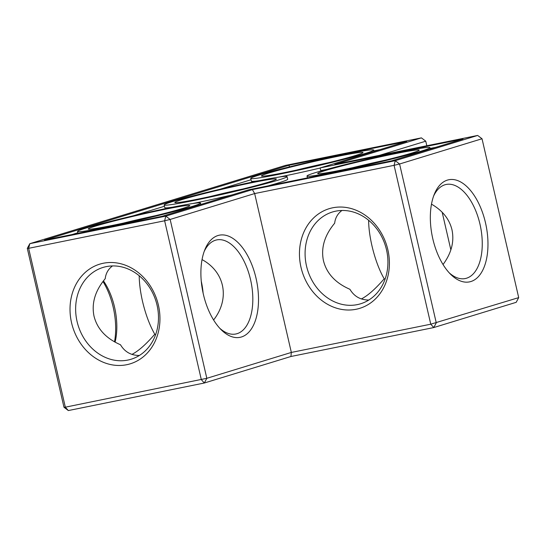 <?xml version="1.0" encoding="UTF-8"?>
<svg xmlns="http://www.w3.org/2000/svg" width="546" height="546" viewBox="0 0 546 546"><rect width="100%" height="100%" fill="white"/><g stroke="black" fill="none" stroke-linecap="round" stroke-linejoin="round"><path stroke-width="0.82" d="M450.866 249.891L442.171 212.237M426.822 145.741L425.764 141.175L379.627 155.303M425.764 141.175L421.41 137.865L334.821 164.38L477.668 135.442L395.236 160.688L252.388 189.619L165.793 216.134L29.805 243.68L28.651 248.321L164.639 220.775L165.793 216.134L170.147 219.444L164.639 220.775L201.317 379.641L204.32 383.012L290.916 356.497L433.763 327.559L516.195 302.32L518.7 297.618L482.022 138.752L477.668 135.442M68.332 410.558L204.32 383.012L206.825 378.31L65.329 407.186L68.332 410.558L63.978 407.248L27.3 248.382L29.805 243.68L285.421 165.411L421.41 137.865M406.729 141.414L289.018 165.254L44.485 240.131L162.196 216.291L248.785 189.776L391.632 160.838L462.988 138.991L320.133 167.929L406.729 141.414M482.022 138.752L399.59 163.998L436.268 322.863L433.763 327.559L430.76 324.194L291.339 352.436L290.916 356.497M518.7 297.618L430.76 324.194L394.082 165.329L395.236 160.688L399.59 163.998L394.082 165.329L254.661 193.564L252.388 189.619M470.857 281.538A52.116 27.437 78.5 0 0 480.678 207.739A52.116 27.437 78.5 0 0 434.37 194.076A52.116 27.437 78.5 0 0 450.621 274.29A52.116 27.437 78.5 0 0 470.857 281.538M443.038 264.537C451.481 253.112 454.456 241.516 451.965 229.75C449.324 219.021 442.499 210.49 431.49 204.156M368.632 220.297C368.7 238.309 375.546 264.032 384.207 278.794L385.08 279.149M291.339 352.436L206.825 378.31L170.147 219.444L254.661 193.564L291.339 352.436M379.757 149.672L373.853 150.867M289.018 165.254L289.4 166.892M320.133 167.929L320.755 170.598L326.597 169.417M436.015 147.249L430.112 148.444M251.03 179.75L219.956 189.264M164.442 206.258L133.367 215.779M77.846 232.773L72.072 234.541M449.222 272.836A48 25.273 78.5 0 0 465.247 278.549A48 25.273 78.5 0 0 466.502 278.228A48 25.273 78.5 0 0 480.227 225.28A48 25.273 78.5 0 0 446.184 184.459A48 25.273 78.5 0 0 433.654 195.953M352.484 167.731A48 2.095 167 0 1 385.394 160.135M341.933 210.483C337.681 213.67 335.258 217.915 334.664 223.212C324.536 235.387 320.802 247.918 323.478 260.804C326.72 273.546 335.537 283.046 349.918 289.291C354.17 296.437 360.469 300.013 368.816 300.027M384.207 278.794C375.43 288.943 367.827 295.659 361.397 298.935M296.225 170.154A48 2.095 167 0 1 329.136 162.558M102.962 281.463A52.116 27.437 -101.5 0 1 114.51 341.844M27.3 248.382L28.651 248.321L65.329 407.186L63.978 407.248M103.276 263.254A52.116 44.246 73 0 1 158.449 331.729A52.116 44.246 73 0 1 83.231 346.963A52.116 44.246 73 0 1 103.276 263.254M203.378 294.314A52.116 27.437 -101.5 0 1 204.927 249.522A52.116 27.437 -101.5 0 1 242.424 247.584A52.116 27.437 -101.5 0 1 256.47 316.933A52.116 27.437 -101.5 0 1 221.178 329.736A52.116 27.437 -101.5 0 1 203.378 294.314M387.851 249.734A52.116 44.246 -107 0 0 312.571 218.994A52.116 44.246 -107 0 0 332.855 306.866A52.116 44.246 -107 0 0 387.851 249.734M139.373 355.473C131.033 355.46 124.734 351.883 120.482 344.744C106.095 338.493 97.284 328.999 94.035 316.25C91.366 303.364 95.093 290.834 105.228 278.665C105.815 273.369 108.238 269.123 112.49 265.929M155.637 334.602L154.771 334.241C145.987 344.396 138.384 351.105 131.961 354.381M287.08 176.583A63.083 2.75 -13 0 0 241.851 184.309A63.083 2.75 -13 0 0 173.041 201.419A63.083 2.75 -13 0 0 164.141 204.962A63.083 2.75 -13 0 0 226.228 193.455A63.083 2.75 -13 0 0 287.08 176.583L287.694 179.252A63.083 2.75 167 0 1 268.086 185.865M231.879 194.949A63.083 2.75 167 0 1 192.561 203.562M172.686 207.166A63.083 2.75 167 0 1 164.756 207.637L164.141 204.962M320.161 168.038A63.083 2.75 167 0 1 279.149 177.047M259.275 180.651A63.083 2.75 167 0 1 251.344 181.122L250.73 178.453A63.083 2.75 -13 0 0 312.817 166.939A63.083 2.75 -13 0 0 373.669 150.068A63.083 2.75 -13 0 0 328.446 157.794A63.083 2.75 -13 0 0 259.63 174.904A63.083 2.75 -13 0 0 250.73 178.453M386.5 249.795A48 40.759 -107 0 0 332.453 211.998A48 40.759 -107 0 0 307.535 269.826A48 40.759 -107 0 0 360.558 303.794A48 40.759 -107 0 0 386.5 249.795M394.778 153.774A52.116 2.273 167 0 1 419.212 150.225A52.116 2.273 167 0 1 368.966 164.053A52.116 2.273 167 0 1 317.752 173.648A52.116 2.273 167 0 1 342.356 165.847A52.116 2.273 167 0 1 394.778 153.774M209.637 196.669A48 2.095 167 0 1 242.547 189.066M338.52 156.197A52.116 2.273 167 0 1 362.953 152.641A52.116 2.273 167 0 1 312.708 166.475A52.116 2.273 167 0 1 261.493 176.065A52.116 2.273 167 0 1 286.097 168.27A52.116 2.273 167 0 1 338.52 156.197M203.098 293.059A48 25.273 78.5 0 0 201.276 281.251M103.433 280.849A48 25.273 -101.5 0 1 115.09 342.165M106.279 266.619A48 40.759 73 0 1 156.579 303.317A48 40.759 73 0 1 131.115 359.241A48 40.759 73 0 1 78.092 325.28A48 40.759 73 0 1 103.01 267.444A48 40.759 73 0 1 106.279 266.619M204.211 251.406A48 25.273 -101.5 0 1 216.748 239.906A48 25.273 -101.5 0 1 251.044 281.934A48 25.273 -101.5 0 1 235.804 333.995A48 25.273 -101.5 0 1 219.785 328.282M139.196 275.744C139.305 283.599 140.418 292.151 142.526 301.406C145.557 314.216 149.638 325.163 154.771 334.241M202.054 259.603C225.02 272.031 230.146 298.846 213.595 319.99M86.445 227.935A63.083 2.75 -13 0 0 77.546 231.477A63.083 2.75 -13 0 0 139.633 219.97A63.083 2.75 -13 0 0 200.484 203.092A63.083 2.75 -13 0 0 155.262 210.817A63.083 2.75 -13 0 0 86.445 227.935M315.888 172.488A63.083 2.75 -13 0 0 306.988 176.03A63.083 2.75 -13 0 0 369.076 164.517A63.083 2.75 -13 0 0 429.927 147.645A63.083 2.75 -13 0 0 384.698 155.371A63.083 2.75 -13 0 0 315.888 172.488M251.931 182.712A52.116 2.273 167 0 1 276.358 179.156A52.116 2.273 167 0 1 226.119 192.991A52.116 2.273 167 0 1 174.897 202.58A52.116 2.273 167 0 1 199.508 194.785A52.116 2.273 167 0 1 251.931 182.712M123.048 223.178A48 2.095 167 0 1 155.958 215.581M165.342 209.227A52.116 2.273 167 0 1 189.769 205.671A52.116 2.273 167 0 1 139.53 219.499A52.116 2.273 167 0 1 88.309 229.095A52.116 2.273 167 0 1 112.92 221.301A52.116 2.273 167 0 1 165.342 209.227M77.546 231.477L77.982 233.347M200.484 203.092L200.805 204.47M306.988 176.03L307.418 177.9M429.927 147.645L430.241 149.017M373.669 150.068L373.983 151.44"/></g></svg>
